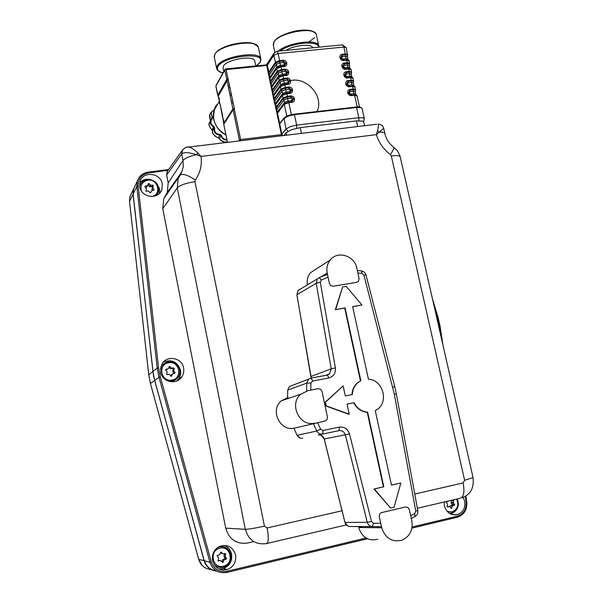 <?xml version="1.0" encoding="UTF-8"?>
<svg xmlns="http://www.w3.org/2000/svg" width="603" height="603" viewBox="0 0 603 603"><rect width="100%" height="100%" fill="white"/><g stroke="black" fill="none" stroke-linecap="round" stroke-linejoin="round"><path stroke-width="0.9" d="M362.75 526.592L358.717 527.542C362.034 537.439 368.403 541.351 377.832 539.286M377.372 526.758L377.584 527.708L358.717 527.542M381.707 527.746C385.257 538.245 392.003 542.406 401.945 540.213C409.897 536.504 413.183 529.969 411.811 520.6L409.331 509.595L407.907 507.447L405.533 506.972L381.058 512.731L379.634 514.042L379.249 516.628L381.707 527.746L377.584 527.708M317.088 268.448L310.455 272.714C307.666 276.197 306.663 280.252 307.447 284.872M327.21 273.038L329.411 283.561L330.783 285.671L333.135 286.252L356.765 282.332L358.34 281.511L359.102 278.669L356.886 268.237C354.768 255.747 337.65 250.335 330.301 259.946C327.316 263.684 326.291 268.056 327.21 273.038L321.06 276.8M323.683 275.202L323.781 275.677M288.015 397.49L281.3 400.822C269.684 410.108 280.056 431.823 294.37 428.122L325.04 421.052L327.037 419.635L327.459 417.11L322.01 391.37L320.608 389.214L318.203 388.679L307.907 390.669L300.822 394.189C288.588 404.002 299.623 427.06 314.721 423.148M157.293 194.347L156.788 195.304M144.908 186.809L145.308 186.033L147.434 185.634L148.617 183.455L150.381 185.046L149.552 186.621L150.087 186.832L150.923 185.257L150.381 185.046M150.923 185.257L152.71 185.061L151.896 186.591L150.087 186.832M153.35 185.822L151.926 189.018L153.358 185.807L152.71 185.061M152.747 187.737L152.031 189.561L152.747 187.737M152.868 188L154.051 189.463L153.561 190.367M150.486 192.975L151.685 190.654L153.727 190.344L154.051 189.463M151.519 190.88L150.433 192.983L148.451 191.083L145.813 191.121L146.356 188.588L144.976 186.915L145.308 186.033M152.778 190.45L152.031 189.561M153.358 185.807L152.536 187.329L151.896 186.591M149.552 186.621L147.75 185M147.17 185.747L146.619 187.209L147.539 185.52M146.356 187.322L145.451 187.435M139.625 186.063L140.137 185.091M456.637 499.08C459.109 505.224 457.556 509.497 452.001 511.917L447.14 511.352M453.765 500.761L453.358 502.54L451.089 502.548L451.557 500.784L453.765 500.761L453.147 500.03L451.308 500.392M452.114 505.404L454.33 505.404L450.501 505.789L452.484 505.028L451.21 503.106L453.479 503.09L453.358 502.54M453.479 503.09L454.579 504.47L452.363 504.477M454.33 505.404L454.579 504.47M449.944 506.874L450.132 506.166L452.77 505.789M452.401 506.166L451.466 508.359L449.634 506.61L447.471 506.972M450.501 505.789L450.132 506.166M451.089 502.548L451.21 503.106M448.436 501.07L446.092 501.967L447.607 504.198L447.072 506.234L447.697 506.972M447.32 506.588L449.356 506.595M219.025 546.665L222.688 546.838M217.947 560.586L220.479 560.556L218.06 560.798L218.603 558.009L217.035 555.619L219.673 554.624L220.758 552.047L222.688 553.69L221.836 553.637M225.733 554.21L225.168 556.139L223.917 555.876L224.52 553.969L225.733 554.21L225.612 553.614L222.688 553.69M224.957 558.928L226.178 559.2L224.361 559.644L223.118 559.365L225.386 558.521L224.03 556.463L225.281 556.727L225.168 556.139M225.281 556.727L226.494 558.19L225.273 557.926M226.178 559.2L226.494 558.19M221.994 561.883L222.68 559.78L223.932 560.059L224.361 559.644M223.932 560.059L222.854 562.418L220.479 560.556M223.118 559.365L222.68 559.78M223.917 555.876L224.03 556.463M224.52 553.969L224.512 553.569M221.452 553.441L220.472 552.295M219.733 560.383L219.251 560.277M218.233 567.054L214.932 565.712M177.335 377.757L171.35 381.827M168.599 362.757C179.521 360.368 183.063 378.443 171.961 380.071C160.978 382.521 157.466 364.302 168.599 362.757M165.674 369.511L168.26 368.719L169.428 366.33L171.267 367.958L170.31 368.652L171.817 368.162L171.267 367.958M171.817 368.162L173.641 367.845L170.86 368.848M174.297 368.614L173.709 370.4L172.737 371.079L173.355 369.285L174.297 368.614L173.641 367.845M174.214 373.468L172.85 371.644L173.815 370.966L173.709 370.4M173.815 370.966L175.021 372.435L174.071 373.091M170.966 376.249L171.486 374.742L172.888 373.702L174.697 373.385L175.021 372.435M172.45 374.079L171.373 376.31L169.322 374.433L166.624 374.561L167.167 371.893L165.757 370.159L166.081 369.209M172.737 371.079L172.85 371.644M173.355 369.285L172.699 368.516M170.31 368.652L168.9 367.061M167.988 368.848L167.054 369.541L168.026 368.84M167.054 369.541L165.614 369.797M160.782 366.963L163.601 364.001M222.53 570.016L225.959 569.194M204.485 560.805C206.467 566.654 210.409 569.986 216.296 570.8M226.509 569.338L223.404 570.084M216.854 571.131C210.462 570.513 206.211 567.046 204.1 560.715L153.531 376.061L133.059 194.166L133.474 189.184L135.238 185.52M275.782 104.892L274.734 103.987L266.714 65.471L226.065 69.586L234.371 108.517L234.318 109.233L233.067 109.708L223.773 124.316L227.467 142.361M268.674 74.674L269.42 74.817L269.383 75.88M238.675 140.996L239.368 140.017L224.821 70.099L215.882 86.101L222.439 114.593L223.773 124.316L227.504 142.353M220.736 107.387L220.525 105.894M220.773 107.613L220.442 105.352M253.795 541.6L247.712 543.017C236.444 544.426 229.11 539.466 225.695 528.138L162.75 208.713L163.73 198.734L167.25 192.463L168.192 182.935L166.616 175.013L181.684 153.999L182.581 149.732M167.461 171.011L166.616 175.013M463.081 497.302L464.642 501.123C465.576 507.862 463.164 512.369 457.406 514.645C450.961 515.655 446.627 512.738 444.388 505.887L444.132 502.005M162.267 183.892L161.89 189.5C158.86 199.917 141.343 197.867 139.745 186.832L139.971 181.729C142.625 170.853 160.632 172.669 162.267 183.892M183.598 368.003C184.171 371.184 183.583 374.116 181.842 376.8C176.671 385.332 162.094 382.196 160.624 372.164L161.936 364.122C166.699 354.828 182.076 357.639 183.598 368.003M235.6 555.001C236.391 562.019 233.625 566.865 227.301 569.549C219.801 571.026 214.872 567.988 212.527 560.428C211.743 553.984 214.133 549.288 219.703 546.341C227.633 544.064 232.939 546.944 235.6 555.001M139.723 182.777C142.723 179.686 146.431 178.639 150.848 179.641M156.011 182.49L159.539 188.747L159.426 193.397M163.458 362.041C171.765 359.034 177.433 361.732 180.47 370.129C181.036 373.265 180.455 376.151 178.737 378.797L176.875 380.923M224.143 545.376C228.115 546.936 230.602 549.891 231.597 554.217C232.366 561.122 229.637 565.893 223.411 568.531L219.077 569.028M210.296 563.39L209.64 562.094M453.192 505.028L453.109 505.404M455.604 510.816L451.15 514.246M135.313 185.355L133.557 189.025L133.135 194.015L152.936 371.493L154.654 380.44L204.221 560.745L209.904 562.154L158.996 377.312L150.441 383.485L198.704 559.365L204.206 560.692M168.139 170.257L148.602 172.918C141.471 174.455 137.989 178.82 138.14 186.026L158.589 367.883L160.323 376.875L211.284 561.845C214.073 569.209 219.236 572.368 226.773 571.327L366.059 538.019M168.192 182.935L182.988 160.511L181.684 153.999C183.629 152.009 188.588 152.242 196.563 154.692L201.063 156.433C202.095 165.132 200.181 173.001 195.319 180.041L194.988 181.654L264.446 526.125L267.152 527.964L342.029 510.756M165.531 195.515L181.91 171.742L183.289 166.255L182.988 160.511C184.88 158.205 189.402 156.267 196.563 154.692L197.814 152.951L201.063 156.433L376.4 134.627L377.486 130.798C378.428 127.173 378.616 124.934 378.066 124.082C380.908 124.195 382.784 125.597 383.696 128.303L379.227 132.095L377.486 130.798M186.651 147.23L189.078 147.019C191.43 147.705 194.339 149.687 197.814 152.951M376.641 124.248L189.078 147.019C186.9 146.521 184.541 147.765 182.008 150.75L166.918 171.976M383.704 128.349L384.835 133.323C384.179 132.449 382.31 132.034 379.227 132.095L376.4 134.627C378.895 142.738 383.561 149.378 390.397 154.564L391.302 155.936C396.224 155.34 399.171 155.574 400.151 156.637L400.302 157.3M178.277 178.171L178.073 177.161M328.085 277.214L321.369 280.003L320.268 282.264L335.396 367.936C335.811 373.159 333.64 376.491 328.876 377.945L312.61 381.066L310.899 383.086L310.779 390.111M317.562 422.575L320.615 429.246L323.027 430.467L322.703 434.017C320.133 434.379 318.158 433.376 316.786 431.002L313.372 423.479M323.027 430.467L339.338 427.112C344.336 426.63 347.72 428.899 349.499 433.926L371.501 521.482L373.513 523.246L380.727 523.306M410.703 515.678L414.713 513.545L415.776 511.088L394.317 394.151L363.948 275.104L362.019 273.363L357.896 273.001M360.443 380.847L344.705 308.11L345.074 307.907L360.835 380.712L357.767 382.551C354.157 385.603 352.235 389.621 351.986 394.618M344.705 308.11L335.336 309.723L342.64 286.907L346.137 286.327L361.928 304.997L352.672 306.731M391.445 485.061L400.837 483.011L394.106 507.213L390.563 508.028L373.935 489.01L383.395 486.877L367.257 412.309C361.227 411.676 356.72 408.502 353.742 402.804L347.042 404.146M353.742 402.804L347.034 404.116L349.197 414.216L348.82 414.314L326.05 406.038L325.251 402.239L343.13 385.882L345.285 395.937L352.371 394.543C352.604 389.53 354.534 385.49 358.159 382.43L360.835 380.712M349.197 414.216L326.411 405.932L325.251 402.239M325.605 402.126L343.13 385.882M354.127 402.698C357.089 408.389 361.604 411.563 367.657 412.218L367.257 412.309M390.563 508.028L374.342 488.995L383.395 486.877M383.817 486.855L367.657 412.218M374.342 488.995L373.935 489.01M361.928 304.997L352.649 306.603L368.441 379.242C382.95 379.656 389.184 402.058 376.92 409.686L375.27 410.666L391.46 485.129L400.837 483.011M345.074 307.907L335.336 309.723M335.698 309.52L342.64 286.907M381.458 526.607L349.634 526.517C347.275 526.215 345.723 524.844 344.976 522.417L367.265 522.296L345.353 434.906C344.253 431.74 342.127 430.323 338.976 430.655L318.233 434.982C321.218 434.665 323.231 436.007 324.263 439.007L344.961 522.356M299.487 289.425L298.025 290.54L296.91 294.701L311.11 378.171M327.263 375.036L329.509 373.913L331.251 368.795L316.198 283.289L317.359 278.903L319.191 277.651L317.359 278.91M306.61 390.978L306.723 383.124L308.472 379.377L310.929 378.149L326.834 375.179M291.596 385.701L289.38 386.531L287.706 390.096L287.631 398.673M293.902 428.213L297.091 435.328C298.387 437.582 300.264 438.539 302.729 438.193M296.932 294.784L298.025 290.54L317.359 278.903M373.513 523.246L372.239 526.638C369.729 526.344 368.071 524.889 367.265 522.296L371.501 521.482M328.876 377.945L327.429 375.066L329.509 373.913L325.281 375.473M312.61 381.066L311.193 378.156L289.38 386.531L287.691 390.164M339.338 427.112L338.976 430.655L318.233 434.982M215.294 106.859L214.05 109.814M215.557 107.417L215.957 105.736L217.969 103.671L215.957 105.729M210.311 113.681L209.829 114.502L210.349 120.14M210.477 120.849L212.037 117.389L211.08 112.362L214.547 109.64L211.08 112.362L209.829 114.502C209.452 114.51 209.505 116.085 209.987 119.213L210.01 119.16M210.025 121.602L209.218 122.967C208.811 125.205 209.52 127.263 211.344 129.14L211.887 129.675M211.344 129.14L211.201 129.057C209.128 126.072 208.465 124.045 209.218 122.967L211.954 118.512M211.939 129.781L212.512 131.529C212.829 134.22 214.487 136.195 217.502 137.469L218.294 137.688L220.012 135.012C215.542 134.68 213.598 132.374 214.193 128.1L212.52 130.821L212.007 129.781L213.688 127.045C210.681 125.138 209.656 123.004 210.59 120.653L212.113 118.256L212.037 117.389L212.467 117.08L212.64 117.517L212.362 118.625C209.919 121.618 210.455 124.271 213.967 126.585L214.683 128.047C214.216 131.967 216.017 134.115 220.095 134.484L221.429 135.464C222.349 138.2 224.158 139.527 226.856 139.429M216.673 137.115L213.372 134.311M224.263 142.067L220.449 139.926M218.052 137.635L219.688 139.059C221.746 141.494 224.128 142.466 226.834 141.984L226.803 141.999M226.962 139.934C224.308 140.401 222.311 138.992 220.969 135.713L219.371 138.6M214.419 110.002C211.193 111.434 210.537 113.794 212.467 117.08M212.497 131.642L212.505 130.987M218.105 137.688L217.397 137.476M363.835 122.364L362.81 121.143L356.441 120.894L300.219 127.625L291.49 129.705L286.018 132.833L283.825 135.517M317.027 111.547C324.678 95.726 305.126 74.908 288.483 81.247M278.578 110.439L278.91 111.012M312.836 47.743L312.836 47.743C311.427 43.499 293.985 45.18 285.912 50.396M254.888 61.581L254.707 60.745C253.102 54.896 226.381 59.509 223.381 66.172L223.118 68.373L223.773 71.523M279.852 123.69L283.787 118.655L287.872 116.236L294.415 114.668L294.06 114.231C289.357 114.939 286.108 116.16 284.322 117.887M364.385 118.776L363.609 117.902L358.845 117.706L296.661 125.107L294.415 114.668L356.554 107.462L356.305 106.995L294.211 114.216M358.853 120.698L358.845 117.706L356.554 107.462L361.325 107.696L362.101 108.661M296.729 128.205L296.661 125.107L290.111 126.668L286.003 129.034L283.983 118.03M287.97 131.303L286.003 129.034L282.038 133.949M277.365 112.052L284.676 102.329L284.412 103.701L288.566 102.118L288.121 101.01L291.475 100.633L291.92 101.741L293.691 98.771L290.827 96.661L287.473 97.03L283.32 98.628L284.676 102.329L288.121 101.01L287.593 98.553L284.149 99.879L276.852 109.656M276.28 106.972L282.905 98.01L287.412 96.276L286.855 93.691L282.355 95.432L283.32 98.628L276.476 107.862M275.254 103.656L282.762 93.39L282.355 95.432L275.722 104.477M275.586 104.191L282.626 94.535L275.571 104.161L282.686 94.543L286.636 93.148L286.199 92.055L289.546 91.686L290.299 90.179L289.018 89.236L288.897 87.714L285.543 88.076L281.405 89.696L282.762 93.39L286.199 92.055L285.671 89.598L282.234 90.94L274.373 101.771M273.167 95.259L280.84 84.465L280.44 86.508L280.99 89.071L285.483 87.322L284.933 84.744L280.44 86.508L273.619 96.065M274.214 98.5L280.99 89.071L281.405 89.696L274.079 99.849M273.468 95.817L280.719 85.588L273.453 95.787L280.787 85.596L284.714 84.201L288.068 83.847L289.832 80.9L286.975 78.789L283.629 79.144L279.49 80.779L280.84 84.465L284.277 83.116L283.749 80.666L280.32 82.023L272.518 93.073M278.661 76.92L271.41 87.39L278.661 76.92L279.083 80.154L283.561 78.382L283.011 75.812L278.533 77.591L271.538 87.669M272.541 89.508L279.083 80.154L279.49 80.779L272.669 90.495M271.177 86.764L278.933 75.556L282.355 74.192L281.835 71.757L278.413 73.121L278.684 76.89M271.403 87.36L278.812 76.664L282.792 75.277L286.146 74.923L287.985 72.322L285.053 69.88L281.707 70.227L277.584 71.878L278.413 73.121L270.905 84.051M276.724 68.079L269.458 78.835L277.011 67.747L276.626 68.704L277.169 71.26L281.646 69.466L281.096 66.903L276.626 68.704L269.556 79.166M270.468 81.103L277.169 71.26L277.584 71.878L270.845 81.752M269.322 78.111L277.026 66.669L280.448 65.297L279.92 62.863L276.506 64.242L276.785 67.988M268.84 72.081L275.269 62.38L279.732 60.571L283.078 60.232C284.925 60.247 286.139 61.144 286.719 62.931L286.787 63.255C286.983 65.079 286.206 66.179 284.443 66.564L283.787 64.958L280.448 65.297L280.877 66.368L284.224 66.028L286.063 63.436L283.139 60.993L279.792 61.333L275.677 62.998L276.506 64.242L269.428 74.832M267.295 65.267L273.754 55.325L275.677 62.998L269.028 72.993M291.37 114.668L288.784 102.661L284.277 104.387L286.802 116.16M349.318 65.441L347.501 64.951L348.037 67.355L349.853 67.868M351.119 69.564L348.745 68.938L349.303 71.448L351.677 72.036M351.27 74.161L349.454 73.694L349.989 76.099L351.805 76.596M353.072 78.3L350.697 77.697L351.263 80.214L353.637 80.779M349.175 60.85L346.793 60.194L347.351 62.704L349.732 63.323M355.031 87.051L352.657 86.47L353.222 88.995L355.589 89.538M353.222 82.905L351.406 82.453L351.948 84.872L353.757 85.34M356.991 95.817L354.624 95.266L357.225 106.912M347.373 56.735L345.549 56.222L346.092 58.627L347.908 59.162M355.182 91.664L353.366 91.234L353.908 93.653L355.717 94.106M349.408 64.446C349.883 63.669 349.212 63.345 347.403 63.458L347.501 64.951L344.268 65.282L343.552 66.752L344.803 67.687L348.037 67.355L348.504 68.403L350.629 68.757M351.353 73.159C351.835 72.398 351.165 72.081 349.356 72.202L349.454 73.694L346.22 74.033L345.504 75.511L346.755 76.445L349.989 76.099L350.464 77.161L352.589 77.501M283.787 64.958L284.616 63.797L283.267 62.524L279.92 62.863L278.209 53.494L343.853 47.042L345.406 53.976L347.788 54.617M284.443 66.564L281.096 66.903L280.877 66.368L276.913 67.762L269.458 78.812M281.646 69.466L284.993 69.119C286.847 69.119 288.061 70.016 288.633 71.817L288.709 72.141C288.905 73.973 288.121 75.081 286.365 75.465L283.011 75.812L282.355 74.192L285.709 73.845L286.531 72.684L285.181 71.41L281.835 71.757L281.646 69.466M283.561 78.382L286.915 78.028C288.762 78.036 289.975 78.933 290.556 80.719L290.631 81.051C290.827 82.882 290.043 83.998 288.287 84.382L284.933 84.744L284.277 83.116L287.623 82.754L288.453 81.586L287.096 80.312L283.749 80.666L283.561 78.382M289.018 89.236L285.671 89.598L285.483 87.322L288.837 86.96C290.691 86.945 291.912 87.842 292.485 89.651L292.553 89.975C292.757 91.814 291.973 92.93 290.209 93.329L286.855 93.691L286.636 93.148L289.99 92.779L291.829 90.156L288.897 87.714L288.837 86.96M291.475 100.633L292.304 99.457L290.947 98.183L287.593 98.553L287.412 96.276L290.767 95.907C292.613 95.9 293.827 96.797 294.415 98.591L294.49 98.922C294.686 100.769 293.902 101.884 292.138 102.284L288.784 102.661L288.566 102.118L291.92 101.741L292.138 102.284M355.257 90.638C355.747 89.915 355.084 89.613 353.275 89.749L353.366 91.234L350.132 91.596L349.416 93.081L350.675 94.015L353.908 93.653L354.624 95.266L351.383 95.636C349.582 95.651 348.391 94.769 347.81 92.975L347.735 92.651C347.532 90.842 348.278 89.741 349.981 89.35L353.222 88.995L353.275 89.749L350.034 90.103L348.346 93.013L351.142 95.093L356.516 95.048M353.305 81.895C353.788 81.149 353.124 80.84 351.308 80.96L351.406 82.453L348.172 82.807L347.456 84.292L348.715 85.227L351.948 84.872L352.657 86.47L349.423 86.824C347.622 86.84 346.431 85.958 345.851 84.171L345.775 83.847C345.572 82.038 346.318 80.945 348.021 80.561L351.263 80.214L351.308 80.96L348.074 81.315L346.386 84.209L349.182 86.289L354.549 86.267M350.697 77.697L347.464 78.043C345.662 78.051 344.471 77.161 343.898 75.383L343.823 75.058C343.612 73.257 344.366 72.164 346.069 71.787L349.303 71.448L349.356 72.202L346.122 72.541L344.434 75.428L347.222 77.508L350.464 77.161L350.697 77.697M348.745 68.938L345.511 69.277C343.71 69.277 342.519 68.395 341.946 66.616L341.871 66.292C341.667 64.491 342.414 63.405 344.117 63.036L347.351 62.704L347.403 63.458L344.17 63.79L342.481 66.662L345.27 68.742L348.504 68.403L348.745 68.938M347.464 55.755C347.939 54.963 347.268 54.624 345.451 54.73L345.549 56.222L342.323 56.554L341.607 58.016L342.858 58.951L346.092 58.627L346.793 60.194L343.559 60.526C341.758 60.526 340.574 59.637 339.994 57.865L339.926 57.541C339.715 55.747 340.469 54.662 342.172 54.3L345.406 53.976L345.451 54.73L342.225 55.054L340.537 57.918L343.326 59.998L348.677 60.036M274.757 52.212L273.95 53.275L273.754 55.325L278.209 53.494L277.146 51.255L273.95 53.275L266.481 64.823M276.671 51.3L342.692 44.848L343.853 47.042L346.19 47.509L342.135 44.908M346.243 47.735L347.584 55.574M277.523 112.799L284.586 103.512L277.614 113.213M283.078 60.232L283.267 62.524M286.719 62.931L284.541 63.466M286.787 63.255L284.616 63.797M284.993 69.119L285.181 71.41M288.633 71.817L286.455 72.352M288.709 72.141L286.531 72.684M286.365 75.465L285.709 73.845M286.915 78.028L287.096 80.312M290.556 80.719L288.377 81.254M290.631 81.051L288.453 81.586M288.287 84.382L287.623 82.754M289.546 91.686L290.209 93.329M290.375 90.51L292.553 89.975M290.299 90.179L292.485 89.651M290.767 95.907L290.947 98.183M294.415 98.591L292.229 99.126M294.49 98.922L292.304 99.457M351.383 95.636L350.675 94.015M347.81 92.975L349.416 93.081M347.735 92.651L349.341 92.756M349.981 89.35L350.132 91.596M349.423 86.824L348.715 85.227M345.851 84.171L347.456 84.292M345.775 83.847L347.381 83.96M348.021 80.561L348.172 82.807M347.464 78.043L346.755 76.445M343.898 75.383L345.504 75.511M343.823 75.058L345.429 75.187M346.069 71.787L346.22 74.033M345.511 69.277L344.803 67.687M341.946 66.616L343.552 66.752M341.871 66.292L343.476 66.436M344.117 63.036L344.268 65.282M343.559 60.526L342.858 58.951M339.994 57.865L341.607 58.016M339.926 57.541L341.532 57.692M342.172 54.3L342.323 56.554M139.7 186.613L139.919 185.732C141.185 182.181 143.718 180.101 147.516 179.483C155.808 180.018 159.418 184.277 158.355 192.244L156.298 195.538M141.343 190.812C140.054 185.166 142.21 181.616 147.803 180.169C157.948 178.428 162.026 194.468 151.933 196.51M148.353 185.196L149.16 183.659M139.647 186.274L139.919 185.732C141.14 182.227 143.635 180.161 147.396 179.528M457.225 498.945C459.705 505.533 457.956 510.183 451.986 512.882L451.783 512.942M451.858 507.975L450.818 507.975M450.908 500.422L451.376 500.415M451.67 512.965L449.16 513.153M217.351 547.72L219.386 546.996C222.545 546.348 225.356 547.064 227.828 549.152M217.63 547.516L219.402 547.004C231.281 543.778 236.029 563.715 224.135 567.039L223.419 567.25M219.914 548.187C230.881 545.18 234.597 563.993 223.449 566.202C212.414 569.277 208.736 550.313 219.914 548.187M223.276 562.004L222.07 561.725M220.706 552.077L221.399 552.212M218.625 560.978L218.135 560.865M223.359 567.265C219.598 568.011 216.424 566.941 213.831 564.054M168.207 361.838C176.355 360.044 183.154 370.461 178.224 377.176L176.393 379.227L174.048 380.674L169.119 381.428M171.795 375.933L171.222 376.325M169.081 367.204L170.008 366.518M160.428 369.202L161.483 366.518C163.029 363.986 165.252 362.426 168.154 361.845M198.696 559.328L198.681 559.35C200.724 565.486 204.832 568.87 211.005 569.526M131.673 192.945L129.947 196.525L129.532 201.41L133.15 194.143M129.539 201.5L148.768 374.749L152.943 371.546M148.775 374.787L150.433 383.5L198.681 559.35L202.322 565.644M129.524 201.462L148.76 374.772L150.426 383.493M234.318 109.233L240.635 139.549L281.458 134.605L275.066 104.651M217.789 95.274L226.758 79.408L228.002 78.903M222.763 118.12L222.763 118.226C223.924 120.638 224.278 122.326 223.803 123.306L233.112 108.615L234.371 108.517M218.294 96.194L227.248 80.433L228.333 79.551M225.899 134.793C215.354 128.605 211.63 120.065 214.728 109.181L217.329 104.764M216.04 85.37L224.866 69.571L224.821 70.099L226.065 69.586L225.628 68.998L224.866 69.571L225.786 68.938L266.24 64.89M267.438 65.78L266.413 64.823L267.461 65.621L269.42 74.817L269.383 75.963L268.629 75.352M269.353 76.038L270.483 81.134L269.903 81.352M270.476 81.277L270.988 83.478L270.227 82.875M270.958 83.546L272.089 88.664L271.516 88.882M229.6 85.618L228.356 85.732M272.074 88.792L272.594 91L271.84 90.405M229.924 87.156L228.831 88.03M272.564 91.068L273.702 96.201L273.121 96.427M231.19 93.239L229.939 93.344M273.687 96.329L274.207 98.538L273.445 97.95M231.507 94.784L230.414 95.651M274.169 98.613L275.315 103.754L274.734 103.987M232.773 100.874L231.522 100.972M275.292 103.874L275.805 104.749M233.097 102.412L232.004 103.279M281.865 135.758L282.196 134.703L281.458 134.605L281.465 135.803M223.758 124.422L223.803 123.366M240.657 140.755L240.635 139.549L239.368 140.017L240.054 140.831M162.75 208.713L177.267 187.925L178.179 178.405L180.357 174.885C183.335 173.589 188.324 175.307 195.319 180.041M225.695 528.138L245.315 529.313L177.267 187.925C179.958 185.181 185.86 183.093 194.988 181.654M346.295 524.912L266.413 543.612C255.642 544.969 248.609 540.198 245.315 529.313C248.677 529.268 255.054 528.198 264.446 526.125M414.758 494.045L463.134 482.928C464.785 491.988 463.813 497.098 460.21 498.244L417.366 508.269M412.105 527.007L457.391 516.176C463.699 513.944 466.609 509.158 466.119 501.824L465.267 496.246M440.959 336.286L437.514 317.698L434.462 307.688M133.135 194.015L136.828 186.417L137.258 181.307C139.014 176.136 142.67 173.091 148.21 172.164L148.602 172.918M152.936 371.493L157.232 368.147L136.828 186.417L138.14 186.026M226.773 571.327L226.751 572.466C218.512 573.664 212.897 570.227 209.904 562.154L211.284 561.845M457.391 516.176L457.164 517.291L411.924 528.122M367.468 538.773L226.796 572.458M466.119 501.824L466.76 501.696C467.378 509.52 464.295 514.691 457.511 517.201L457.262 517.268M160.323 376.875L158.996 377.312L157.232 368.147L158.589 367.883M465.878 495.885L466.654 501.681M439.391 325.959L439.949 326.042M437.514 317.698L438.034 317.623M463.134 482.928L464.627 480.259L391.302 155.936M267.152 527.964C268.848 537.559 268.599 542.775 266.413 543.612M384.993 134.07L384.835 133.323C385.973 138.916 389.041 143.665 394.038 147.577C393.902 148.685 392.689 151.014 390.397 154.564M464.627 480.259L473.054 477.561M393.548 147.207L394.038 147.584C397.091 149.913 399.126 152.928 400.151 156.637L473.091 477.757C474.139 488.046 470.506 494.664 462.215 497.618M311.05 378.126L327.158 375.058M320.268 282.264L316.198 283.289L296.872 294.761L311.035 376.491L331.251 368.795L335.396 367.936M349.499 433.926L324.256 438.999M310.899 383.086L306.723 383.124L287.706 390.096L287.586 398.689M293.865 428.22L297.091 435.328L316.786 431.002L320.615 429.246M311.065 378.179L311.088 376.506M299.834 437.914L297.068 435.298M414.713 513.545L415.03 516.537L411.336 518.512M415.776 511.088L417.781 510.515M394.317 394.151L396.359 393.925L417.789 510.56C418.12 513.093 417.268 515.045 415.241 516.417M392.772 387.149L394.761 386.696L396.352 393.902M363.948 275.104L365.998 274.991M361.069 270.853L361.514 270.905L362.019 273.363M319.01 277.674L327.474 274.282M321.369 280.003L319.191 277.651L327.482 274.335M214.683 128.047L214.193 128.1L213.967 126.585M221.429 135.464L220.012 135.012L220.095 134.484M212.362 118.625L211.985 118.482M301.462 133.376L300.219 127.625M286.523 135.193L286.018 132.833M357.7 126.555L356.441 120.894M318.995 46.348L318.716 45.376C316.605 38.667 287.232 42.805 278.39 51.134M280.191 50.961C290.623 42.692 319.04 40.009 318.467 47.215M274.81 52.167L273.408 45.64L273.981 41.999C278.918 32.75 313.809 26.283 316.243 34.13L316.537 35.479M313.794 31.997C306.859 26.826 278.661 33.512 274.493 41.283M307.583 42.919L314.676 37.627M260.963 59.358L260.73 58.476C258.499 50.328 221.135 56.81 217.118 66.089L216.771 69.096C218.082 71.207 220.163 72.466 223.02 72.88M223.05 72.812C218.203 71.697 216.5 69.654 217.939 66.699C223.238 55.514 268.267 51.323 259.682 62.659L256.343 65.848M216.56 68.056L214.404 57.639L214.728 54.549C218.685 45.037 256.004 38.6 258.288 46.989L258.544 48.217M255.762 44.682C248.715 39.255 219.794 45.489 215.55 53.343M279.784 123.404L283.84 118.211C285.747 116.236 289.199 114.894 294.181 114.193L356.305 106.995C358.325 106.399 360.225 106.806 362.004 108.216L364.287 118.399L363.594 121.64M351.481 72.971L351.074 69.353L349.8 68.403L349.341 64.551M353.441 81.699L353.026 78.088L351.783 77.154L351.293 73.249M349.529 64.265L349.122 60.632L347.818 59.667L347.388 55.875M355.401 90.442L354.986 86.847L353.773 85.928L353.252 81.97M359.478 106.942L356.946 95.621L355.762 94.716L355.22 90.706M167.091 192.824L168.297 192.304M330.301 259.946L310.455 272.714M300.822 394.189L281.3 400.822M452.747 505.796L450.471 505.789M454.353 505.397L452.144 505.397M224.301 559.659L223.057 559.38M226.238 559.185L225.017 558.913M222.891 562.403L222.311 562.267M178.224 377.176C183.191 370.446 176.385 360.051 168.222 361.845C165.297 362.418 163.051 363.971 161.483 366.518L160.752 367.084M172.503 373.958L171.546 374.621M129.524 201.447L129.947 196.525L133.474 189.184M225.914 134.846C218.165 132.178 209.957 118.542 214.728 109.181L219.175 101.621M215.866 86.221L217.713 95.161M217.721 95.199L218.18 96.148M218.211 96.186C219.371 98.636 219.718 100.309 219.251 101.229L219.266 102.623M269.42 74.817L269.383 75.963M219.281 102.661L219.673 103.467M219.68 103.482L220.231 104.786M220.238 104.794L222.733 118.188M282.083 135.494L275.812 104.756M167.25 192.463L181.91 171.742L180.357 174.885L163.73 198.734M227.301 569.549L223.411 568.531M181.842 376.8L178.737 378.797M161.89 189.5L160.044 192.726M457.406 514.645L451.964 514.54M133.557 189.025L137.258 181.307C139.052 176.099 142.738 173.038 148.315 172.126L168.644 169.549M432.547 299.269L438.125 317.562L440.039 325.967L442.919 344.916M357.767 382.551L358.159 382.423M320.969 435.208L324.21 439.014L344.924 522.394M347.637 525.937L344.924 522.409M357.368 270.521L361.514 270.905C363.895 271.486 365.388 272.827 365.983 274.915L394.761 386.696M349.846 526.517L358.559 526.57M214.042 109.821L215.957 105.736M209.995 119.236L210.462 120.871M226.577 142.044L226.577 142.044C224.399 142.7 222.145 141.78 219.801 139.285L219.801 139.278M211.246 129.117L211.894 129.743M219.711 139.172L219.296 138.547M219.251 138.471L218.218 137.71M212.497 131.673L212.497 131.688C212.158 133.301 213.741 135.208 217.253 137.424M364.589 125.718L363.707 121.798M318.995 47.17L316.243 34.13C308.374 24.655 279.114 33.738 274.018 41.615L273.167 44.743M254.707 60.745L255.8 65.9M260.172 62.32L260.73 58.476L258.288 46.989C252.34 42.233 251.104 43.062 247.652 42.64L233.06 44.215C223.54 46.717 217.434 50.041 214.751 54.202L214.201 56.848M260.074 62.463L256.509 65.825"/></g></svg>
